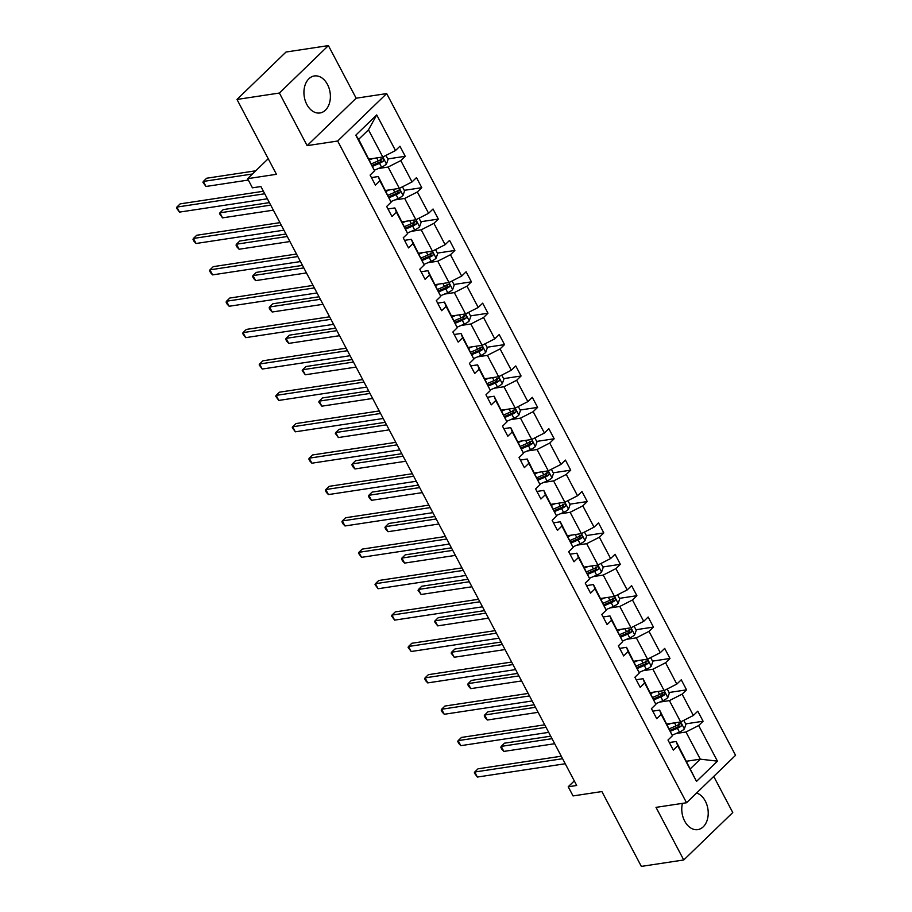<?xml version="1.0" encoding="UTF-8"?>
<svg xmlns="http://www.w3.org/2000/svg" width="912" height="912" viewBox="0 0 912 912"><rect width="100%" height="100%" fill="white"/><g stroke="black" fill="none" stroke-linecap="round" stroke-linejoin="round"><path stroke-width="1.37" d="M306.831 104.47A18.719 13.087 81.4 0 0 319.964 112.974A18.719 13.087 81.4 0 0 327.488 84.463A18.719 13.087 81.4 0 0 314.355 75.958A18.719 13.087 81.4 0 0 306.831 104.47M682.438 803.358A18.719 13.087 81.4 0 0 684.673 821.108A18.719 13.087 81.4 0 0 697.805 829.612A18.719 13.087 81.4 0 0 705.329 801.112A18.719 13.087 81.4 0 0 696.62 792.995M307.127 145.646L356.147 98.211L328.4 45.6L279.391 93.035L307.127 145.646L337.668 141.018L686.554 802.742L656.013 807.359L683.749 859.97L732.769 812.546L713.731 776.431M683.749 859.97L641.341 866.4L601.886 791.559L573.044 795.925L568.222 786.771L576.703 785.483L260.912 186.538L252.43 187.826L247.608 178.672L276.45 174.306L236.983 99.454L286.003 52.03L328.4 45.6M279.391 93.035L236.983 99.454M356.147 98.211L386.677 93.583L735.562 755.307L686.554 802.742M369.098 159.076L382.812 157.001L368.482 129.835L376.724 114.923L395.5 150.537L399.935 146.239L405.236 156.294L387.76 158.95M374.365 170.225L381.558 167.147A6.361 2.029 152.2 0 0 386.449 164.057L382.823 156.989L395.5 150.537M337.668 141.018L386.677 93.583M385.651 190.46L399.353 188.385L388.113 167.056L400.801 160.592L405.236 156.294M400.801 160.592L412.042 181.921L416.476 177.623L421.789 187.678L404.301 190.334M402.192 221.844L415.906 219.769L404.654 198.44L417.343 191.976L421.789 187.678M417.343 191.976L428.594 213.305L433.029 209.008L438.33 219.074L420.854 221.719M418.745 253.228L432.448 251.153L421.207 229.824L433.895 223.36L438.33 219.074M433.895 223.36L445.136 244.69L449.582 240.392L454.883 250.458L437.395 253.103M435.286 284.612L449 282.538L437.76 261.208L450.448 254.744L454.883 250.458M450.448 254.744L461.689 276.074L466.123 271.776L471.424 281.842L453.948 284.487M451.839 315.997L465.542 313.922L454.301 292.604L466.99 286.14L471.424 281.842M466.99 286.14L478.23 307.458L482.676 303.172L487.977 313.226L470.501 315.871M468.38 347.392L482.095 345.306L470.854 323.988L483.542 317.524L487.977 313.226M483.542 317.524L494.783 338.842L499.217 334.556L504.53 344.611L487.042 347.255M484.933 378.776L498.647 376.702L487.396 355.372L500.084 348.908L504.53 344.611M500.084 348.908L511.336 370.238L515.77 365.94L521.071 375.995L503.595 378.651M501.486 410.161L515.189 408.086L503.948 386.756L516.637 380.293L521.071 375.995M516.637 380.293L527.877 401.622L532.312 397.324L537.624 407.379L520.136 410.035M518.027 441.545L531.742 439.47L520.49 418.141L533.178 411.677L537.624 407.379M533.178 411.677L544.43 433.006L548.864 428.708L554.165 438.775L536.689 441.419M534.58 472.929L548.283 470.854L537.043 449.525L549.731 443.061L554.165 438.775M549.731 443.061L560.971 464.39L565.417 460.093L570.718 470.159L553.231 472.804M551.122 504.313L564.836 502.238L553.595 480.909L566.284 474.445L570.718 470.159M566.284 474.445L577.524 495.775L581.959 491.477L587.26 501.543L569.783 504.188M567.674 535.697L581.377 533.623L570.137 512.305L582.825 505.841L587.26 501.543M582.825 505.841L594.065 527.159L598.511 522.872L603.812 532.927L586.336 535.572M584.216 567.093L597.93 565.007L586.69 543.689L599.378 537.225L603.812 532.927M599.378 537.225L610.618 558.543L615.053 554.257L620.354 564.311L602.878 566.956M600.769 598.477L614.483 596.402L603.231 575.073L615.919 568.609L620.354 564.311M615.919 568.609L627.171 589.939L631.606 585.641L636.907 595.696L619.43 598.352M617.321 629.861L631.024 627.787L619.784 606.457L632.472 599.993L636.907 595.696M632.472 599.993L643.712 621.323L648.147 617.025L653.459 627.08L635.972 629.736M633.863 661.246L647.577 659.171L636.325 637.841L649.013 631.378L653.459 627.08M649.013 631.378L660.265 652.707L664.7 648.409L670.001 658.475L652.525 661.12M650.416 692.63L664.118 690.555L652.878 669.226L665.566 662.762L670.001 658.475M665.566 662.762L676.807 684.091L681.253 679.793L686.554 689.86L669.066 692.504M666.957 724.014L680.671 721.939L669.419 700.61L682.108 694.146L686.554 689.86M682.108 694.146L693.359 715.475L697.794 711.178L703.095 721.244L685.619 723.889M686.588 761.235L700.291 759.16L685.972 732.005L698.66 725.542L703.095 721.244M698.66 725.542L717.436 761.144L696.506 781.402L677.73 745.788L673.295 750.086L667.994 740.031L672.429 735.733L661.189 714.404L656.743 718.702L651.442 708.647L655.876 704.349L644.636 683.02L640.201 687.317L634.889 677.251L639.335 672.965L628.083 651.635L623.648 655.933L618.347 645.867L622.782 641.581L611.542 620.251L607.107 624.549L601.795 614.483L606.241 610.185L594.989 588.867L590.554 593.153L585.253 583.099L589.688 578.801L578.447 557.483L574.001 561.769L568.7 551.714L573.135 547.417L561.895 526.087L557.46 530.385L552.159 520.33L556.594 516.032L545.353 494.703L540.907 499.001L535.606 488.946L540.041 484.648L528.8 463.319L524.366 467.617L519.053 457.55L523.499 453.264L512.248 431.935L507.813 436.232L502.512 426.166L506.947 421.88L495.706 400.55L491.272 404.848L485.959 394.782L490.405 390.484L479.153 369.166L474.719 373.453L469.418 363.398L473.852 359.1L462.612 337.782L458.166 342.068L452.865 332.014L457.3 327.716L446.059 306.386L441.625 310.684L436.324 300.629L440.758 296.332L429.518 275.002L425.072 279.3L419.771 269.245L424.205 264.947L412.965 243.618L408.53 247.916L403.229 237.85L407.664 233.563L396.412 212.234L391.978 216.532L386.677 206.465L391.111 202.179L379.871 180.85L375.436 185.147L370.124 175.081L374.57 170.783L355.794 135.181L376.724 114.923M391.111 202.179L378.309 176.54L371.446 177.578M378.309 176.54L379.871 180.85M378.298 168.538L388.113 167.056M399.353 188.385L412.042 181.921M407.664 233.563L394.862 207.925L387.999 208.973M394.862 207.925L396.412 212.234M394.839 199.933L404.654 198.44M415.906 219.769L428.594 213.305M424.205 264.947L411.403 239.309L404.54 240.358M411.403 239.309L412.965 243.618M411.392 231.317L421.207 229.824M424 264.389L431.194 261.299A6.361 2.029 152.2 0 0 436.096 258.221L432.47 251.142L445.136 244.69M440.758 296.332L427.956 270.704L421.093 271.742M427.956 270.704L429.518 275.002M427.933 262.702L437.76 261.208M440.553 295.773L447.746 292.695A6.361 2.029 152.2 0 0 452.648 289.606L449.012 282.526L461.689 276.074M457.3 327.716L444.497 302.089L437.635 303.126M444.497 302.089L446.059 306.386M444.486 294.086L454.301 292.604M465.542 313.922L478.23 307.458M473.852 359.1L461.05 333.473L454.187 334.51M461.05 333.473L462.612 337.782M461.027 325.47L470.854 323.988M473.647 358.541L480.841 355.463A6.361 2.029 152.2 0 0 485.743 352.374L482.106 345.306L494.783 338.842M490.405 390.484L477.592 364.857L470.729 365.894M477.592 364.857L479.153 369.166M477.58 356.854L487.396 355.372M490.2 389.926L497.393 386.848A6.361 2.029 152.2 0 0 502.284 383.758L498.659 376.69L511.336 370.238M506.947 421.88L494.144 396.241L487.282 397.279M494.144 396.241L495.706 400.55M494.133 388.238L503.948 386.756M515.189 408.086L527.877 401.622M523.499 453.264L510.697 427.625L503.823 428.674M510.697 427.625L512.248 431.935M510.674 419.634L520.49 418.141M523.294 452.694L530.488 449.616A6.361 2.029 152.2 0 0 535.378 446.538L531.753 439.459L544.43 433.006M540.041 484.648L527.239 459.01L520.376 460.058M527.239 459.01L528.8 463.319M527.227 451.018L537.043 449.525M548.283 470.854L560.971 464.39M556.594 516.032L543.791 490.405L536.929 491.443M543.791 490.405L545.353 494.703M543.769 482.402L553.595 480.909M564.836 502.238L577.524 495.775M573.135 547.417L560.333 521.789L553.47 522.827M560.333 521.789L561.895 526.087M560.321 513.787L570.137 512.305M572.941 546.858L580.135 543.78A6.361 2.029 152.2 0 0 585.025 540.691L581.4 533.623L594.065 527.159M589.688 578.801L576.886 553.174L570.023 554.211M576.886 553.174L578.447 557.483M576.863 545.171L586.69 543.689M589.483 578.242L596.676 575.164A6.361 2.029 152.2 0 0 601.578 572.075L597.941 565.007L610.618 558.543M606.241 610.185L593.427 584.558L586.564 585.595M593.427 584.558L594.989 588.867M593.416 576.555L603.231 575.073M614.483 596.402L627.171 589.939M622.782 641.581L609.98 615.942L603.117 616.979M609.98 615.942L611.542 620.251M609.968 607.939L619.784 606.457M622.577 641.011L629.77 637.933A6.361 2.029 152.2 0 0 634.672 634.855L631.047 627.775L643.712 621.323M639.335 672.965L626.521 647.326L619.658 648.375M626.521 647.326L628.083 651.635M626.51 639.335L636.325 637.841M639.13 672.395L646.323 669.317A6.361 2.029 152.2 0 0 651.214 666.239L647.588 659.159L660.265 652.707M655.876 704.349L643.074 678.71L636.211 679.759M643.074 678.71L644.636 683.02M643.063 670.719L652.878 669.226M664.118 690.555L676.807 684.091M672.429 735.733L659.627 710.106L652.764 711.143M659.627 710.106L661.189 714.404M659.604 702.103L669.419 700.61M680.671 721.939L693.359 715.475M696.506 781.402L676.168 741.49L669.305 742.528M676.168 741.49L677.73 745.788M574.286 780.9L568.222 786.771M268.231 158.711L247.608 178.672M368.482 129.835L358.69 139.319L374.57 170.783M676.157 733.487L685.972 732.005M690.487 768.645L700.291 759.16L717.436 761.144M355.794 135.181L358.69 139.319M679.36 724.835L677.719 725.086M662.819 693.451L661.166 693.701M646.266 662.066L644.624 662.317M629.725 630.682L628.072 630.933M613.172 599.298L611.53 599.549M596.619 567.914L594.977 568.153M580.078 536.518L578.425 536.769M563.525 505.134L561.883 505.385M546.983 473.75L545.33 474.001M530.431 442.366L528.789 442.616M513.889 410.981L512.236 411.232M497.336 379.597L495.695 379.848M480.784 348.213L479.142 348.452M464.242 316.817L462.589 317.068M447.689 285.433L446.048 285.684M431.148 254.049L429.495 254.3M414.595 222.665L412.954 222.916M398.054 191.281L396.401 191.531M381.501 159.896L379.859 160.147M561.268 756.208L478.025 768.816L474.719 772.019L562.59 758.716M477.364 777.047L474.297 772.909L474.719 772.019L477.364 777.047L565.235 763.743M670.856 723.433L667.424 724.892M683.761 720.366L685.904 724.436L684.319 729.007A6.361 2.029 152.2 0 1 679.417 732.097L672.224 735.175M550.711 736.178L504.518 743.177L501.212 746.381L503.857 751.408L554.678 743.713M670.708 731.128L677.399 728.266A6.361 2.029 -27.8 0 0 681.093 726.18C681.971 724.345 681.549 723.535 679.828 723.763A6.361 2.029 152.2 0 1 676.134 725.849L669.442 728.722M678.642 723.946L678.653 726.545A3.238 1.037 152.2 0 1 677.627 727.058L670.229 730.227M552.022 738.686L501.212 746.381L500.791 747.259L501.851 749.276L503.857 751.408M544.715 724.823L461.483 737.432L458.166 740.635L546.037 727.32M460.822 745.663L458.816 743.531L457.756 741.513L458.166 740.635L460.822 745.663L548.693 732.359M528.173 693.439L444.931 706.048L441.625 709.251L529.496 695.936M444.269 714.278L442.263 712.147L441.203 710.129L441.625 709.251L444.269 714.278L532.141 700.963M654.303 692.037L650.872 693.508M667.208 688.982L669.351 693.04L667.766 697.623A6.361 2.029 152.2 0 1 662.864 700.701L655.671 703.79M534.158 704.794L487.977 711.793L484.66 714.997L487.316 720.024L538.137 712.329M654.166 699.743L660.858 696.882A6.361 2.029 -27.8 0 0 664.552 694.796C665.418 692.96 664.996 692.151 663.275 692.379A6.361 2.029 152.2 0 1 659.581 694.465L652.889 697.338M662.101 692.561L662.112 695.161A3.238 1.037 152.2 0 1 661.086 695.674L653.687 698.843M535.481 707.302L484.66 714.997L484.249 715.874L485.309 717.892L487.316 720.024M637.75 660.653L634.33 662.123M651.259 666.125L652.81 661.656L650.666 657.598M517.617 673.409L471.424 680.409L468.118 683.612L470.763 688.64L521.584 680.945M637.613 668.359L644.305 665.498A6.361 2.029 -27.8 0 0 647.999 663.412C648.877 661.576 648.455 660.767 646.733 660.995A6.361 2.029 152.2 0 1 643.028 663.081L636.337 665.942M645.548 661.166L645.559 663.776A3.238 1.037 152.2 0 1 644.533 664.289L637.135 667.459M518.928 675.906L468.118 683.612L467.696 684.49L468.757 686.508L470.763 688.64M511.621 662.055L428.389 674.663L425.072 677.867L512.943 664.552M427.728 682.894L425.722 680.762L424.661 678.745L425.072 677.867L427.728 682.894L515.599 669.579M621.209 629.269L617.777 630.739M634.706 634.741L636.257 630.272L634.114 626.213M501.064 642.025L454.883 649.013L451.565 652.228L454.222 657.256L505.031 649.561M621.072 636.975L627.752 634.114A6.361 2.029 -27.8 0 0 631.457 632.016C632.324 630.192 631.902 629.383 630.181 629.611A6.361 2.029 152.2 0 1 626.487 631.697L619.795 634.558M629.006 629.782L629.006 632.392A3.238 1.037 152.2 0 1 627.992 632.905L620.593 636.063M502.387 644.522L451.565 652.228L451.155 653.106L454.222 657.256M495.079 630.659L411.836 643.268L408.519 646.483L496.39 633.167M411.175 651.51L408.109 647.36L408.519 646.483L411.175 651.51L499.046 638.195M604.656 597.884L601.236 599.355M617.572 594.818L619.715 598.888L618.119 603.459A6.361 2.029 152.2 0 1 613.229 606.548L606.035 609.626M484.511 610.641L438.33 617.629L435.013 620.833L437.669 625.871L488.49 618.165M604.519 605.591L611.211 602.729A6.361 2.029 -27.8 0 0 614.905 600.632C615.782 598.796 615.361 597.998 613.628 598.226A6.361 2.029 152.2 0 1 609.934 600.313L603.242 603.174M612.454 598.397L612.465 601.008A3.238 1.037 152.2 0 1 611.439 601.521L604.04 604.679M485.834 613.138L435.013 620.833L434.602 621.722L437.669 625.871M478.526 599.275L395.284 611.884L391.978 615.087L479.849 601.783M394.634 620.126L391.556 615.976L391.978 615.087L394.634 620.126L482.505 606.811M588.115 566.5L584.683 567.971M601.612 571.961L603.163 567.503L601.019 563.434M467.97 579.245L421.777 586.245L418.471 589.448L421.127 594.476L471.937 586.781M587.966 574.207L594.658 571.345A6.361 2.029 -27.8 0 0 598.352 569.248C599.23 567.412 598.808 566.614 597.086 566.831A6.361 2.029 152.2 0 1 593.393 568.928L586.701 571.79M595.912 567.013L595.912 569.624A3.238 1.037 152.2 0 1 594.898 570.125L587.488 573.295M469.292 581.753L418.471 589.448L418.049 590.338L421.127 594.476M461.985 567.891L378.742 580.499L375.425 583.703L463.296 570.399M378.081 588.742L375.014 584.592L375.425 583.703L378.081 588.742L465.952 575.426M571.562 535.116L568.13 536.587M585.071 540.577L586.621 536.119L584.478 532.049M451.417 547.861L405.236 554.861L401.918 558.064L404.575 563.092L455.396 555.397M571.425 542.822L578.117 539.95A6.361 2.029 -27.8 0 0 581.81 537.863C582.688 536.028 582.255 535.23 580.534 535.447A6.361 2.029 152.2 0 1 576.84 537.544L570.148 540.406M579.359 535.629L579.371 538.228A3.238 1.037 152.2 0 1 578.345 538.741L570.946 541.91M452.74 550.369L401.918 558.064L401.508 558.942L402.568 560.96L404.575 563.092M445.432 536.507L362.189 549.115L358.883 552.319L446.755 539.015M361.528 557.346L358.462 553.208L358.883 552.319L361.528 557.346L449.399 544.042M555.02 503.732L551.589 505.191M567.925 500.665L570.068 504.735L568.484 509.306A6.361 2.029 152.2 0 1 563.582 512.396L556.388 515.474M434.876 516.477L388.683 523.477L385.377 526.68L388.022 531.707L438.843 524.012M554.872 511.427L561.564 508.565A6.361 2.029 -27.8 0 0 565.258 506.479C566.135 504.644 565.714 503.834 563.992 504.062A6.361 2.029 152.2 0 1 560.299 506.149L553.607 509.021M562.818 504.245L562.818 506.844A3.238 1.037 152.2 0 1 561.792 507.357L554.393 510.526M436.198 518.985L385.377 526.68L384.955 527.558L386.015 529.576L388.022 531.707M428.879 505.123L345.648 517.731L342.331 520.934L430.202 507.619M344.987 525.962L342.98 523.83L341.92 521.812L342.331 520.934L344.987 525.962L432.858 512.658M538.468 472.336L535.036 473.807M551.372 469.281L553.516 473.351L551.931 477.922A6.361 2.029 152.2 0 1 547.029 481L539.836 484.09M418.323 485.093L372.142 492.092L368.824 495.296L371.48 500.323L422.302 492.628M538.331 480.043L545.023 477.181A6.361 2.029 -27.8 0 0 548.716 475.095C549.583 473.26 549.161 472.45 547.439 472.678A6.361 2.029 152.2 0 1 543.746 474.764L537.054 477.637M546.265 472.861L546.277 475.46A3.238 1.037 152.2 0 1 545.251 475.973L537.852 479.142M419.645 487.601L368.824 495.296L368.414 496.174L369.474 498.191L371.48 500.323M412.338 473.738L329.095 486.347L325.789 489.55L413.66 476.235M328.434 494.578L326.428 492.446L325.367 490.428L325.789 489.55L328.434 494.578L416.305 481.262M395.785 442.354L312.554 454.963L309.236 458.166L397.108 444.851M311.893 463.193L309.886 461.062L308.826 459.044L309.236 458.166L311.893 463.193L399.764 449.878M379.244 410.959L296.001 423.567L292.684 426.782L380.566 413.467M295.34 431.809L292.273 427.66L292.684 426.782L295.34 431.809L383.211 418.494M362.691 379.574L279.448 392.183L276.142 395.386L364.013 382.082M278.798 400.425L275.72 396.275L276.142 395.386L278.798 400.425L366.67 387.11M346.15 348.19L262.907 360.799L259.589 364.002L347.461 350.698M262.246 369.041L259.179 364.891L259.589 364.002L262.246 369.041L350.117 355.726M329.597 316.806L246.354 329.414L243.048 332.618L330.919 319.314M245.693 337.645L242.626 333.507L243.048 332.618L245.693 337.645L333.564 324.341M313.044 285.422L229.813 298.03L226.495 301.234L314.366 287.918M229.151 306.261L227.145 304.129L226.085 302.111L226.495 301.234L229.151 306.261L317.023 292.957M296.503 254.038L213.26 266.646L209.954 269.849L297.825 256.534M212.599 274.877L210.592 272.745L209.532 270.727L209.954 269.849L212.599 274.877L300.47 261.562M279.95 222.653L196.718 235.262L193.401 238.465L281.272 225.15M196.057 243.493L194.051 241.361L192.991 239.343L193.401 238.465L196.057 243.493L283.928 230.177M263.408 191.258L180.166 203.866L176.86 207.081L264.731 193.766M179.504 212.108L176.438 207.959L176.86 207.081L179.504 212.108L267.376 198.793M521.915 440.952L518.495 442.423M535.424 446.424L536.974 441.955L534.831 437.897M401.782 453.709L355.589 460.708L352.283 463.912L354.928 468.939L405.749 461.244M521.778 448.658L528.47 445.797A6.361 2.029 -27.8 0 0 532.163 443.711C533.041 441.875 532.619 441.066 530.898 441.294A6.361 2.029 152.2 0 1 527.193 443.38L520.513 446.242M529.712 441.465L529.724 444.076A3.238 1.037 152.2 0 1 528.698 444.589L521.299 447.758M403.093 456.205L352.283 463.912L351.861 464.789L352.921 466.807L354.928 468.939M505.373 409.568L501.942 411.038M518.278 406.513L520.421 410.571L518.837 415.154A6.361 2.029 152.2 0 1 513.935 418.232L506.741 421.31M385.229 422.324L339.047 429.313L335.73 432.527L338.386 437.555L389.196 429.86M505.237 417.274L511.928 414.413A6.361 2.029 -27.8 0 0 515.622 412.315C516.488 410.491 516.067 409.682 514.345 409.91A6.361 2.029 152.2 0 1 510.652 411.996L503.96 414.857M513.171 410.081L513.182 412.691A3.238 1.037 152.2 0 1 512.156 413.204L504.758 416.362M386.551 424.821L335.73 432.527L335.32 433.405L338.386 437.555M488.821 378.184L485.401 379.654M502.33 383.644L503.88 379.187L501.737 375.117M368.676 390.94L322.495 397.928L319.177 401.132L321.833 406.171L372.655 398.464M488.684 385.89L495.376 383.029A6.361 2.029 -27.8 0 0 499.069 380.931C499.947 379.096 499.525 378.298 497.792 378.526A6.361 2.029 152.2 0 1 494.099 380.612L487.407 383.473M496.618 378.697L496.63 381.307A3.238 1.037 152.2 0 1 495.604 381.82L488.205 384.978M369.998 393.437L319.177 401.132L318.767 402.021L321.833 406.171M472.279 346.799L468.848 348.27M485.777 352.26L487.327 347.803L485.184 343.733M352.135 359.545L305.942 366.544L302.636 369.748L305.292 374.775L356.102 367.08M472.131 354.506L478.823 351.644A6.361 2.029 -27.8 0 0 482.516 349.547C483.394 347.711 482.972 346.913 481.251 347.13A6.361 2.029 152.2 0 1 477.557 349.228L470.866 352.089M480.077 347.312L480.077 349.923A3.238 1.037 152.2 0 1 479.062 350.425L471.664 353.594M353.457 362.053L302.636 369.748L302.214 370.637L305.292 374.775M455.726 315.415L452.295 316.886M468.643 312.349L470.786 316.418L469.19 320.99A6.361 2.029 152.2 0 1 464.299 324.079L457.106 327.157M335.582 328.16L289.4 335.16L286.083 338.363L288.739 343.391L339.56 335.696M455.59 323.122L462.281 320.249A6.361 2.029 -27.8 0 0 465.975 318.163C466.853 316.327 466.42 315.529 464.698 315.746A6.361 2.029 152.2 0 1 461.005 317.843L454.313 320.705M463.524 315.928L463.535 318.527A3.238 1.037 152.2 0 1 462.509 319.04L455.111 322.21M336.904 330.668L286.083 338.363L285.673 339.241L286.733 341.259L288.739 343.391M439.185 284.031L435.754 285.49M452.683 289.492L454.233 285.034L452.09 280.964M319.04 296.776L272.848 303.776L269.542 306.979L272.186 312.007L323.008 304.312M439.037 291.726L445.729 288.865A6.361 2.029 -27.8 0 0 449.422 286.778C450.3 284.943 449.878 284.134 448.157 284.362A6.361 2.029 152.2 0 1 444.463 286.448L437.771 289.321M446.983 284.544L446.983 287.143A3.238 1.037 152.2 0 1 445.957 287.656L438.558 290.825M320.363 299.284L269.542 306.979L269.12 307.857L270.18 309.875L272.186 312.007M422.632 252.635L419.201 254.106M436.141 258.107L437.68 253.65L435.537 249.58M302.488 265.392L256.306 272.392L252.989 275.595L255.645 280.622L306.466 272.927M422.495 260.342L429.187 257.48A6.361 2.029 -27.8 0 0 432.881 255.394C433.759 253.559 433.325 252.749 431.604 252.977A6.361 2.029 152.2 0 1 427.91 255.064L421.219 257.936M430.43 253.16L430.441 255.759A3.238 1.037 152.2 0 1 429.415 256.272L422.017 259.441M303.81 267.9L252.989 275.595L252.578 276.473L253.639 278.491L255.645 280.622M406.079 221.251L402.659 222.722M418.996 218.196L421.139 222.254L419.543 226.837A6.361 2.029 152.2 0 1 414.652 229.915L407.459 232.993M285.946 234.008L239.753 241.007L236.447 244.211L239.092 249.238L289.913 241.543M405.943 228.958L412.634 226.096A6.361 2.029 -27.8 0 0 416.328 224.01C417.206 222.175 416.784 221.365 415.063 221.593A6.361 2.029 152.2 0 1 411.358 223.679L404.677 226.541M413.877 221.764L413.888 224.375A3.238 1.037 152.2 0 1 412.862 224.888L405.464 228.057M287.257 236.504L236.447 244.211L236.026 245.089L237.086 247.106L239.092 249.238M389.538 189.867L386.107 191.338M402.443 186.812L404.586 190.87L403.001 195.453A6.361 2.029 152.2 0 1 398.099 198.531L390.906 201.609M269.393 202.624L223.212 209.612L219.895 212.827L222.551 217.854L273.361 210.159M389.401 197.573L396.093 194.712A6.361 2.029 -27.8 0 0 399.787 192.614C400.653 190.79 400.231 189.981 398.51 190.209A6.361 2.029 152.2 0 1 394.816 192.295L388.124 195.157M397.336 190.38L397.347 192.991A3.238 1.037 152.2 0 1 396.321 193.504L388.922 196.661M270.716 205.12L219.895 212.827L219.484 213.704L222.551 217.854M372.985 158.483L369.565 159.953M386.494 163.943L388.045 159.486L385.901 155.416M255.748 170.795L206.659 178.228L203.353 181.431L205.998 186.47L248.338 180.052M372.848 166.189L379.54 163.328A6.361 2.029 -27.8 0 0 383.234 161.23C384.112 159.395 383.69 158.597 381.957 158.825A6.361 2.029 152.2 0 1 378.263 160.911L371.572 163.772M380.783 158.996L380.794 161.606A3.238 1.037 152.2 0 1 379.768 162.119L372.37 165.277M252.43 173.998L203.353 181.431L202.931 182.32L205.998 186.47M684.353 728.893L680.683 721.928M676.134 725.849L674.549 722.863M679.417 732.097L677.399 728.266M678.653 726.545L681.093 726.18M667.812 697.509L664.141 690.544M659.581 694.465L658.008 691.478M662.864 700.701L660.858 696.882M662.112 695.161L664.552 694.796M643.028 663.081L641.455 660.094M646.323 669.317L644.305 665.498M645.559 663.776L647.999 663.412M626.487 631.697L624.914 628.71M629.77 637.933L627.752 634.114M629.006 632.392L631.457 632.016M618.165 603.345L614.494 596.391M609.934 600.313L608.361 597.326M613.229 606.548L611.211 602.729M612.465 601.008L614.905 600.632M593.393 568.928L591.82 565.942M596.676 575.164L594.658 571.345M595.912 569.624L598.352 569.248M576.84 537.544L575.267 534.557M580.135 543.78L578.117 539.95M579.371 538.228L581.81 537.863M568.518 509.192L564.847 502.227M560.299 506.149L558.714 503.162M563.582 512.396L561.564 508.565M562.818 506.844L565.258 506.479M551.977 477.808L548.306 470.843M543.746 474.764L542.173 471.778M547.029 481L545.023 477.181M546.277 475.46L548.716 475.095M527.193 443.38L525.62 440.393M530.488 449.616L528.47 445.797M529.724 444.076L532.163 443.711M518.871 415.04L515.212 408.074M510.652 411.996L509.078 409.009M513.935 418.232L511.928 414.413M513.182 412.691L515.622 412.315M494.099 380.612L492.526 377.625M497.393 386.848L495.376 383.029M496.63 381.307L499.069 380.931M477.557 349.228L475.984 346.241M480.841 355.463L478.823 351.644M480.077 349.923L482.516 349.547M469.235 320.876L465.565 313.922M461.005 317.843L459.431 314.857M464.299 324.079L462.281 320.249M463.535 318.527L465.975 318.163M444.463 286.448L442.879 283.461M447.746 292.695L445.729 288.865M446.983 287.143L449.422 286.778M427.91 255.064L426.337 252.077M431.194 261.299L429.187 257.48M430.441 255.759L432.881 255.394M419.588 226.723L415.918 219.758M411.358 223.679L409.784 220.693M414.652 229.915L412.634 226.096M413.888 224.375L416.328 224.01M403.036 195.339L399.376 188.374M394.816 192.295L393.243 189.308M398.099 198.531L396.093 194.712M397.347 192.991L399.787 192.614M378.263 160.911L376.69 157.924M381.558 167.147L379.54 163.328M380.794 161.606L383.234 161.23"/></g></svg>

